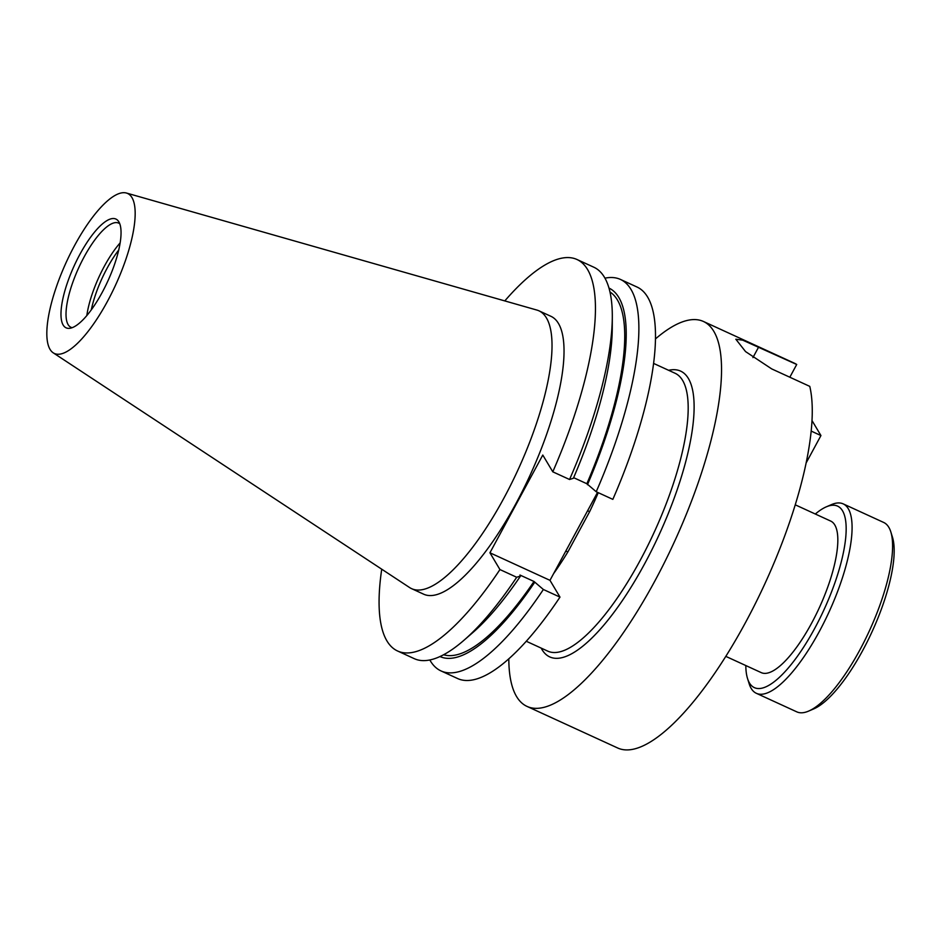 <?xml version="1.0" encoding="UTF-8"?>
<svg xmlns="http://www.w3.org/2000/svg" width="941" height="941" viewBox="0 0 941 941"><rect width="100%" height="100%" fill="white"/><g stroke="black" fill="none" stroke-linecap="round" stroke-linejoin="round"><path stroke-width="1.41" d="M890.833 531.947L892.491 537.264A99.817 30.841 114.6 0 1 862.791 650.337A99.817 30.841 114.6 0 1 813.777 708.879L808.66 711.078A104.192 32.194 -65.4 0 0 859.839 649.972A104.192 32.194 -65.4 0 0 890.833 531.947A104.192 32.194 -65.4 0 0 883.681 522.455L843.207 503.882A104.192 32.194 114.6 0 1 819.364 631.411A104.192 32.194 114.6 0 1 756.329 693.294A104.192 32.194 114.6 0 1 749.177 683.789L747.519 678.485A99.817 30.841 -65.4 0 0 814.753 628.294A99.817 30.841 -65.4 0 0 845.736 537.452A99.817 30.841 -65.4 0 0 826.233 506.87A99.817 30.841 -65.4 0 0 815.318 514.021M756.329 693.294L796.792 711.855A104.192 32.194 -65.4 0 0 808.66 711.078M745.813 665.546A99.817 30.841 -65.4 0 0 747.519 678.485M598.264 492.684A152.818 47.226 114.6 0 1 589.654 511.645L567.894 551.885A152.818 47.226 114.6 0 1 553.52 573.775M795.286 504.835L830.738 521.091A83.349 25.76 114.6 0 1 811.66 623.107A83.349 25.76 114.6 0 1 761.234 672.615L725.782 656.359M91.301 309.836A55.566 17.173 114.6 0 1 107.145 268.161A55.566 17.173 114.6 0 1 118.766 249.965M86.831 315.541A57.295 17.703 114.6 0 1 104.251 266.432A57.295 17.703 114.6 0 1 120.177 242.849M72.163 327.68A57.295 17.703 114.6 0 1 70.904 327.268A57.295 17.703 114.6 0 1 84.008 257.152A57.295 17.703 114.6 0 1 118.672 223.123A57.295 17.703 114.6 0 1 119.801 223.817M79.75 254.623A59.812 18.479 114.6 0 1 118.648 221.5A59.812 18.479 114.6 0 1 102.251 292.31A59.812 18.479 114.6 0 1 69.658 328.315A59.812 18.479 114.6 0 1 79.75 254.623M107.545 301.179A87.983 27.183 114.6 0 1 53.19 352.804A87.983 27.183 114.6 0 1 74.457 245.754A87.983 27.183 114.6 0 1 126.47 193.046A87.983 27.183 114.6 0 1 107.545 301.179M126.47 193.046L536.911 310.071A152.818 47.226 114.6 0 1 539.017 310.848A152.818 47.226 114.6 0 1 504.035 497.883A152.818 47.226 114.6 0 1 411.582 588.643A152.818 47.226 114.6 0 1 409.617 587.56L53.19 352.804M539.017 310.848L551.026 316.352A152.818 47.226 114.6 0 1 516.044 503.388A152.818 47.226 114.6 0 1 423.591 594.159L411.582 588.643M655.583 338.807A211.713 65.423 114.6 0 1 703.515 321.504A211.713 65.423 114.6 0 1 655.054 580.632A211.713 65.423 114.6 0 1 526.972 706.385A211.713 65.423 114.6 0 1 508.81 658.759M703.515 321.504L794.145 363.085A211.713 65.423 114.6 0 1 796.709 364.485L742.767 340.183L735.838 339.219L745.543 351.581L771.714 368.907L809.778 386.375A211.713 65.423 114.6 0 1 745.684 622.213A211.713 65.423 114.6 0 1 617.59 747.954L526.972 706.385M796.709 364.485L789.828 377.223M504.788 300.92A215.336 66.54 114.6 0 1 577.08 259.54A215.336 66.54 114.6 0 1 552.79 471.817L542.781 455.044L489.932 552.79L499.942 569.564L516.691 577.256L520.538 576.01L519.95 575.033L534.006 581.479L543.369 589.489L559.989 597.112L549.979 580.338L597.547 492.355M559.989 597.112A215.336 66.54 114.6 0 1 457.573 678.52L440.953 670.898A215.336 66.54 114.6 0 1 429.825 659.959M604.969 278.16A215.336 66.54 114.6 0 1 620.507 279.453L637.128 287.076A215.336 66.54 114.6 0 1 612.838 499.365L596.218 491.743L586.855 483.733L573.645 477.675M620.507 279.453A215.336 66.54 114.6 0 1 596.218 491.743M543.369 589.489A215.336 66.54 114.6 0 1 440.953 670.898M608.992 288.087A202.68 62.635 114.6 0 1 587.443 484.709M534.582 582.455A202.68 62.635 114.6 0 1 439.965 656.536M609.991 292.004A199.715 61.718 114.6 0 1 586.855 483.733M534.006 581.479A199.715 61.718 114.6 0 1 443.599 654.736M577.08 259.54L593.842 267.22A215.336 66.54 114.6 0 1 612.309 316.764L612.262 328.244A202.68 62.635 114.6 0 1 573.387 478.263L569.552 479.498L552.79 471.817M520.538 576.01A202.68 62.635 114.6 0 1 472.547 632.811L463.878 640.339A215.336 66.54 114.6 0 1 414.275 658.665L397.525 650.972A215.336 66.54 114.6 0 1 381.728 569.187M612.309 316.764A215.336 66.54 114.6 0 1 569.552 479.498M516.691 577.256A215.336 66.54 114.6 0 1 463.878 640.339M499.942 569.564A215.336 66.54 114.6 0 1 397.525 650.972M826.233 506.87L831.35 504.658A104.192 32.194 114.6 0 1 843.207 503.882M549.979 580.338L489.932 552.79M812.048 420.639L820.94 435.554L806.225 462.784M811.224 431.096L820.94 435.554M589.654 511.645L587.584 510.775M565.623 551.402A3.505 1.176 -148.7 0 1 567.894 551.885M668.616 370.307A157.194 48.579 114.6 0 1 644.808 563.459A157.194 48.579 114.6 0 1 541.181 648.102M526.242 641.244L547.744 651.113A152.818 47.226 -65.4 0 0 640.198 560.342A152.818 47.226 -65.4 0 0 675.179 373.306L653.677 363.449M758.646 347.029L752.929 357.604"/></g></svg>
